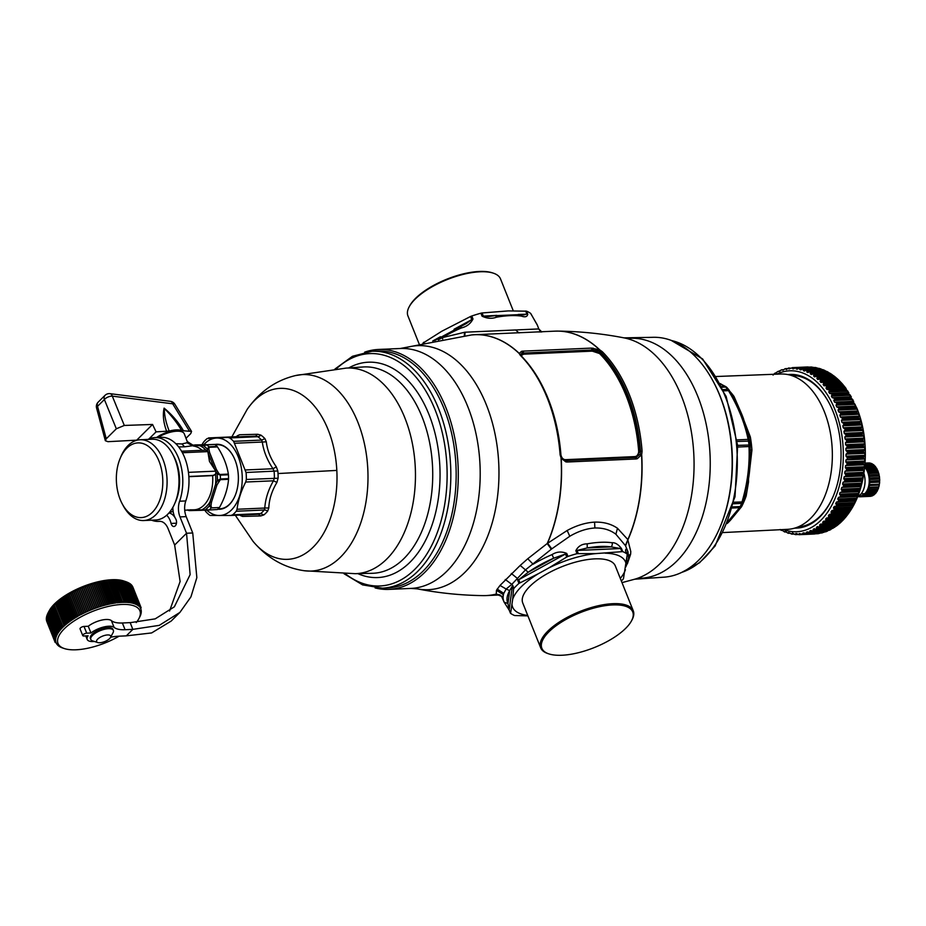 <?xml version="1.0" encoding="UTF-8"?>
<svg xmlns="http://www.w3.org/2000/svg" width="926" height="926" viewBox="0 0 926 926"><rect width="100%" height="100%" fill="white"/><g stroke="black" fill="none" stroke-linecap="round" stroke-linejoin="round"><path stroke-width="1.39" d="M47.99 613L49.24 610.685A44.078 16.957 -21.8 0 1 69.716 592.86A44.078 16.957 -21.8 0 1 123.633 580.938L126.04 581.725L134.42 602.687M55.201 642.528L46.844 621.601M46.96 619.737L46.844 619.147M46.821 619.043L46.763 618.441M46.751 618.337L46.751 617.711M46.751 617.607L46.809 616.959M46.809 616.843L46.925 616.184M46.948 616.079L47.11 615.396M47.145 615.281L47.365 614.586M47.4 614.47L47.677 613.764L47.4 614.47M47.724 613.637L48.059 612.919L47.724 613.637M48.117 612.804L48.499 612.063A45.594 17.548 158.2 0 1 48.569 611.936L49.009 611.195L48.569 611.936M49.09 611.067L49.576 610.315L49.09 611.067A45.594 17.548 158.2 0 0 49.009 611.195M49.668 610.188L50.212 609.424L49.668 610.188A45.594 17.548 158.2 0 0 49.576 610.315L49.587 610.338M50.305 609.296L50.907 608.532L50.317 609.296A45.594 17.548 158.2 0 0 50.212 609.424L50.224 609.458M51.011 608.394L51.659 607.618L51.011 608.394A45.594 17.548 158.2 0 0 50.907 608.532L50.918 608.579M51.775 607.491L52.469 606.704L51.775 607.479A45.594 17.548 158.2 0 0 51.659 607.618L51.682 607.676M52.597 606.576L53.338 605.789L52.597 606.565A45.594 17.548 158.2 0 0 52.469 606.704L52.493 606.785M54.402 604.736L55.236 603.949L54.402 604.736A45.594 17.548 158.2 0 0 54.264 604.875L53.477 605.65A45.594 17.548 158.2 0 0 53.338 605.789L53.372 605.882M54.31 604.979L53.465 605.662M63.327 648.212L62.54 647.957A45.594 17.548 -21.8 0 1 62.401 647.911L61.648 647.633A45.594 17.548 -21.8 0 1 61.521 647.575L60.815 647.274A45.594 17.548 -21.8 0 1 60.688 647.216L60.04 646.88A45.594 17.548 -21.8 0 1 59.924 646.823L59.322 646.452A45.594 17.548 -21.8 0 1 59.218 646.383L58.662 646.001A45.594 17.548 -21.8 0 1 58.569 645.92L58.072 645.503A45.594 17.548 -21.8 0 1 57.991 645.434L57.539 644.994A45.594 17.548 -21.8 0 1 57.47 644.913L57.076 644.438A45.594 17.548 -21.8 0 1 57.007 644.357L56.671 643.859A45.594 17.548 -21.8 0 1 56.613 643.778L56.324 643.257A45.594 17.548 -21.8 0 1 56.278 643.165L56.058 642.632A45.594 17.548 -21.8 0 1 56.011 642.528L55.838 641.973A45.594 17.548 -21.8 0 1 55.815 641.868L55.699 641.29A45.594 17.548 -21.8 0 1 55.687 641.186L55.618 640.584A45.594 17.548 -21.8 0 1 55.618 640.468L55.606 639.854A45.594 17.548 -21.8 0 1 55.606 639.739L55.664 639.102A45.594 17.548 -21.8 0 1 55.676 638.986L55.78 638.327A45.594 17.548 -21.8 0 1 55.803 638.211L55.965 637.539A45.594 17.548 -21.8 0 1 56 637.412L56.22 636.729A45.594 17.548 -21.8 0 1 56.266 636.602L56.532 635.907A45.594 17.548 -21.8 0 1 56.59 635.78L56.914 635.062A45.594 17.548 -21.8 0 1 56.972 634.935L57.354 634.206A45.594 17.548 -21.8 0 1 57.435 634.078L57.863 633.338A45.594 17.548 -21.8 0 1 57.944 633.21L58.442 632.458A45.594 17.548 -21.8 0 1 58.523 632.331L59.067 631.567A45.594 17.548 -21.8 0 1 59.171 631.439L59.762 630.675A45.594 17.548 -21.8 0 1 59.877 630.537L60.514 629.761A45.594 17.548 -21.8 0 1 60.63 629.622L61.324 628.858A45.594 17.548 -21.8 0 1 61.452 628.719L62.192 627.932A45.594 17.548 -21.8 0 1 62.331 627.793L63.118 627.018A45.594 17.548 -21.8 0 1 63.257 626.879L64.091 626.092A45.594 17.548 -21.8 0 1 64.253 625.953L55.386 603.81A45.594 17.548 158.2 0 0 55.236 603.949L55.294 604.088M55.386 603.81L56.266 603.023L65.133 625.166A45.594 17.548 -21.8 0 1 65.283 625.027L56.428 602.895A45.594 17.548 158.2 0 0 56.266 603.023M56.428 602.895L57.354 602.108L66.209 624.251A45.594 17.548 -21.8 0 1 66.383 624.112L57.516 601.969A45.594 17.548 158.2 0 0 57.354 602.108M57.516 601.969L58.488 601.182L67.343 623.325A45.594 17.548 -21.8 0 1 67.517 623.186L58.662 601.055A45.594 17.548 158.2 0 0 58.488 601.182M58.662 601.055L59.669 600.268L68.524 622.411A45.594 17.548 -21.8 0 1 68.709 622.272L59.854 600.129A45.594 17.548 158.2 0 0 59.669 600.268M59.843 600.141L60.896 599.365L69.751 621.508A45.594 17.548 -21.8 0 1 69.936 621.369L61.081 599.226A45.594 17.548 158.2 0 0 60.896 599.365M61.081 599.226L62.169 598.462L71.024 620.605A45.594 17.548 -21.8 0 1 71.221 620.466L62.366 598.323A45.594 17.548 158.2 0 0 62.169 598.462M62.355 598.323L63.477 597.559L72.332 619.702A45.594 17.548 -21.8 0 1 72.541 619.575L63.674 597.432A45.594 17.548 158.2 0 0 63.477 597.559M63.674 597.432L64.832 596.68L73.686 618.823A45.594 17.548 -21.8 0 1 73.895 618.684L65.04 596.541A45.594 17.548 158.2 0 0 64.832 596.68M65.04 596.552L66.221 595.8L75.075 617.943A45.594 17.548 -21.8 0 1 75.295 617.816L66.441 595.673A45.594 17.548 158.2 0 0 66.221 595.8M66.441 595.673L67.656 594.932L76.511 617.086A45.594 17.548 -21.8 0 1 76.731 616.947L67.864 594.805A45.594 17.548 158.2 0 0 67.656 594.932M67.864 594.816L69.114 594.087L77.969 616.23A45.594 17.548 -21.8 0 1 78.189 616.103L77.969 615.339L78.189 616.103M69.508 594.203L70.608 593.253A45.594 17.548 158.2 0 1 70.839 593.126L79.555 615.014L80.979 614.575A45.594 17.548 -21.8 0 1 81.222 614.459L72.355 592.316A45.594 17.548 158.2 0 0 72.124 592.432L80.979 614.575M70.827 593.138L72.124 592.432M72.355 592.316L73.675 591.633L82.53 613.776A45.594 17.548 -21.8 0 1 82.773 613.66L73.918 591.517A45.594 17.548 158.2 0 0 73.675 591.633M73.918 591.517L75.249 590.846L84.104 612.989A45.594 17.548 -21.8 0 1 84.347 612.873L75.492 590.742A45.594 17.548 158.2 0 0 75.249 590.846M75.492 590.742L76.846 590.082L85.701 612.236A45.594 17.548 -21.8 0 1 85.944 612.121L77.089 589.978A45.594 17.548 158.2 0 0 76.846 590.082M77.089 589.978L78.467 589.341L87.322 611.484A45.594 17.548 -21.8 0 1 87.565 611.38L78.71 589.237A45.594 17.548 158.2 0 0 78.467 589.341M78.71 589.237L80.099 588.623L88.954 610.766A45.594 17.548 -21.8 0 1 89.197 610.662L90.598 610.072A45.594 17.548 -21.8 0 1 90.852 609.968L92.253 609.401A45.594 17.548 -21.8 0 1 92.507 609.296L83.653 587.153A45.594 17.548 158.2 0 0 83.398 587.258L92.253 609.401M83.398 587.258L81.986 587.825A45.594 17.548 158.2 0 0 81.743 587.929L80.342 588.519A45.594 17.548 158.2 0 0 80.099 588.623M83.653 587.165L85.065 586.609L93.896 608.683M85.319 586.517A45.594 17.548 158.2 0 0 85.065 586.609L93.931 608.752A45.594 17.548 -21.8 0 1 94.174 608.66L85.319 586.517L86.743 585.984L95.54 607.988M97.195 607.329L88.421 585.394L86.998 585.892A45.594 17.548 158.2 0 0 86.743 585.984M94.174 608.648L95.598 608.127A45.594 17.548 -21.8 0 1 95.853 608.046L97.288 607.537A45.594 17.548 -21.8 0 1 97.531 607.456L88.676 585.313A45.594 17.548 158.2 0 0 88.421 585.394M88.676 585.313L90.111 584.827L98.966 606.97A45.594 17.548 -21.8 0 1 99.221 606.889L90.366 584.746A45.594 17.548 158.2 0 0 90.111 584.827M90.366 584.746L91.836 584.364L100.645 606.437A45.594 17.548 -21.8 0 1 100.899 606.356L92.044 584.213A45.594 17.548 158.2 0 0 91.79 584.294M92.044 584.213L93.526 583.866L102.323 605.928A45.594 17.548 -21.8 0 1 102.578 605.859L93.723 583.716A45.594 17.548 158.2 0 0 93.468 583.785M93.723 583.716L95.204 583.403L103.99 605.454A45.594 17.548 -21.8 0 1 104.244 605.384L95.39 583.241A45.594 17.548 158.2 0 0 95.135 583.311M95.39 583.241L96.883 582.975L105.657 605.014A45.594 17.548 -21.8 0 1 105.911 604.944L97.056 582.801A45.594 17.548 158.2 0 0 96.802 582.871M97.056 582.801L98.55 582.57L107.312 604.597A45.594 17.548 -21.8 0 1 107.555 604.539L98.7 582.396A45.594 17.548 158.2 0 0 98.457 582.454M98.7 582.396L100.205 582.199L108.944 604.215A45.594 17.548 -21.8 0 1 109.199 604.169L100.344 582.026A45.594 17.548 158.2 0 0 100.089 582.072M100.344 582.026L101.837 581.864L110.576 603.868A45.594 17.548 -21.8 0 1 110.819 603.821L101.953 581.678A45.594 17.548 158.2 0 0 101.71 581.725M101.964 581.678L103.457 581.563L112.173 603.555A45.594 17.548 -21.8 0 1 112.416 603.52L103.562 581.378A45.594 17.548 158.2 0 0 103.318 581.412M103.562 581.378L105.066 581.285L113.759 603.277A45.594 17.548 -21.8 0 1 113.991 603.243L105.136 581.1A45.594 17.548 158.2 0 0 104.904 581.134M105.136 581.1L106.64 581.053L115.31 603.034A45.594 17.548 -21.8 0 1 115.553 603.011L106.687 580.857A45.594 17.548 158.2 0 0 106.455 580.891M115.553 603L116.757 602.27L108.192 580.845L106.687 580.857M116.85 602.826A45.594 17.548 -21.8 0 1 117.081 602.803L108.215 580.66A45.594 17.548 158.2 0 0 107.995 580.683M108.226 580.66L109.719 580.683L118.354 602.664A45.594 17.548 -21.8 0 1 118.574 602.641L109.719 580.498A45.594 17.548 158.2 0 0 109.499 580.521M109.719 580.498L111.213 580.556L119.824 602.525A45.594 17.548 -21.8 0 1 120.044 602.502L111.189 580.359A45.594 17.548 158.2 0 0 110.97 580.382M111.189 580.359L112.671 580.452L121.271 602.421A45.594 17.548 -21.8 0 1 121.48 602.409L112.625 580.266A45.594 17.548 158.2 0 0 112.405 580.278M112.625 580.266L114.106 580.394L122.672 602.351A45.594 17.548 -21.8 0 1 122.88 602.351L122.637 601.75M114.025 580.208L115.495 580.37L123.991 601.599M115.391 580.185L116.514 580.197L115.391 580.185M116.711 580.197L117.799 580.232L116.711 580.197M117.996 580.243L119.037 580.313L117.996 580.243M119.234 580.336L120.241 580.428L119.234 580.336M120.426 580.452L121.387 580.579L120.426 580.452M122.66 580.799L123.54 580.996L122.66 580.799M123.702 581.03L124.547 581.25L123.702 581.03M124.686 581.296L125.485 581.54L124.686 581.296A45.594 17.548 158.2 0 0 124.547 581.25M125.635 581.597L126.376 581.864M126.515 581.922L127.209 582.234M127.337 582.292L127.985 582.628M128.101 582.685L128.702 583.044M77.969 615.339L79.462 615.396A45.594 17.548 -21.8 0 1 79.694 615.269M79.462 615.396L70.608 593.253M81.21 614.447L82.53 613.776M82.761 613.649L84.104 612.989M84.347 612.873L85.701 612.236M85.944 612.109L87.322 611.484M87.565 611.368L88.954 610.766M81.743 587.929L90.598 610.072M92.507 609.296L93.931 608.752M86.755 586.019L95.598 608.127M95.853 608.035L86.998 585.892M88.445 585.44L97.288 607.537M97.531 607.444L98.966 606.97M90.158 584.943L98.851 606.692M99.221 606.877L100.645 606.437M91.848 584.433L100.506 606.079M100.899 606.356L102.323 605.928M93.538 583.959L102.149 605.511M102.578 605.847L103.99 605.454M95.216 583.507L103.805 604.967M104.244 605.372L105.657 605.014M96.883 583.079L105.437 604.458M107.312 604.597L105.911 604.944M98.55 582.685L107.069 603.995M108.944 604.215L107.555 604.539M100.193 582.327L108.678 603.555M109.199 604.157L110.576 603.868M101.825 581.991L110.287 603.15M110.819 603.81L112.173 603.555M103.434 581.702L111.861 602.791M112.416 603.509L113.759 603.277M105.02 581.424L113.423 602.467M113.991 603.231L115.31 603.034M106.571 581.192L114.974 602.178M118.354 602.664L117.081 602.803M118.574 602.629L119.824 602.525M120.044 602.49L121.271 602.421M121.48 602.398L122.672 602.351M124.038 602.328L122.88 602.351L124.038 602.328A45.594 17.548 -21.8 0 1 124.246 602.328L124.049 601.842M125.369 602.34L124.246 602.317L125.369 602.34A45.594 17.548 -21.8 0 1 125.566 602.34L125.392 601.912M125.566 602.328L126.654 602.375L125.566 602.34M127.904 602.456L126.85 602.375L127.904 602.456A45.594 17.548 -21.8 0 1 128.077 602.479L127.938 602.132M129.096 602.571L128.077 602.479L129.096 602.571A45.594 17.548 -21.8 0 1 129.27 602.595L129.142 602.27M130.253 602.722L129.27 602.595L130.253 602.722A45.594 17.548 -21.8 0 1 130.416 602.757L130.3 602.456M131.353 602.919L130.416 602.745L131.353 602.919A45.594 17.548 -21.8 0 1 131.515 602.942L131.399 602.676M132.395 603.139L131.515 602.942L132.395 603.139A45.594 17.548 -21.8 0 1 132.557 603.173L132.453 602.919M133.402 603.393L132.557 603.162L133.402 603.393A45.594 17.548 -21.8 0 1 133.541 603.439L133.448 603.196M133.552 603.428L134.339 603.683L133.541 603.439M135.231 604.018L134.478 603.729L135.231 604.018A45.594 17.548 -21.8 0 1 135.358 604.065L135.277 603.856M136.064 604.377L135.358 604.065L136.064 604.377A45.594 17.548 -21.8 0 1 136.191 604.435L136.11 604.238M136.84 604.771L136.191 604.423L136.84 604.771A45.594 17.548 -21.8 0 1 136.955 604.828L136.886 604.655M136.955 604.817L137.557 605.187L136.955 604.828M138.217 605.65L137.661 605.245L138.217 605.65A45.594 17.548 -21.8 0 1 138.31 605.72L138.24 605.569M138.807 606.136L138.31 605.708L138.807 606.136A45.594 17.548 -21.8 0 1 138.888 606.217L138.831 606.067M140.208 607.78L139.872 607.282L140.208 607.78A45.594 17.548 -21.8 0 1 140.266 607.873L140.22 607.757M140.266 607.861L140.555 608.382A45.594 17.548 -21.8 0 1 140.602 608.475L140.266 607.861M140.821 609.019L140.602 608.475L140.821 609.019A45.594 17.548 -21.8 0 1 140.856 609.111L141.03 609.678A45.594 17.548 -21.8 0 1 141.065 609.783L141.18 610.361A45.594 17.548 -21.8 0 1 141.192 610.465L141.261 611.067A45.594 17.548 -21.8 0 1 141.261 611.172L141.273 611.797A45.594 17.548 -21.8 0 1 141.261 611.901L141.215 612.549A45.594 17.548 -21.8 0 1 141.203 612.665L141.099 613.313A45.594 17.548 -21.8 0 1 141.076 613.429L140.914 614.112A45.594 17.548 -21.8 0 1 140.879 614.227L140.659 614.91A45.594 17.548 -21.8 0 1 140.613 615.038L140.347 615.744A45.594 17.548 -21.8 0 1 140.289 615.871L139.965 616.577A45.594 17.548 -21.8 0 1 139.907 616.704L139.525 617.434L139.907 616.704M141.065 609.771L141.18 610.361M141.203 610.454L141.261 611.067M141.273 611.172L141.273 611.797M141.273 611.901L141.215 612.549M141.203 612.653L141.099 613.313M141.076 613.429L140.914 614.112M140.879 614.216L140.659 614.91M140.625 615.038L140.347 615.744M140.301 615.859L139.965 616.577M61.984 647.772L64.38 648.57A44.078 16.957 -21.8 0 1 79.613 617.607A44.078 16.957 -21.8 0 1 125.033 604.423A44.078 16.957 -21.8 0 1 138.784 618.811A44.078 16.957 -21.8 0 1 136.249 622.561M62.389 647.911L61.648 647.633M61.51 647.575L60.815 647.274M60.688 647.216L60.04 646.88M59.924 646.811L59.322 646.452M56.278 643.165L55.803 641.857M55.803 641.868L55.572 640.456M55.606 640.468L55.548 639.716M55.606 639.739L55.606 638.952M55.664 638.986L55.722 638.164M55.791 638.211L55.896 637.366M55.988 637.412L56.139 636.544M56.255 636.602L56.451 635.711M56.579 635.768L56.833 634.854M56.972 634.935L57.262 633.974M57.424 634.078L57.771 633.095M57.944 633.199L58.326 632.192M58.523 632.319L58.951 631.289M59.16 631.428L59.634 630.363M59.866 630.525L60.375 629.425M60.63 629.622L61.174 628.488M61.44 628.708L62.03 627.527M62.32 627.793L63.107 627.006M63.257 626.867L63.882 625.559M64.241 625.953L65.133 625.166M65.283 625.027L66.209 624.251M66.371 624.101L67.343 623.325M67.517 623.186L68.524 622.411M68.698 622.272L69.751 621.508M69.936 621.358L71.024 620.605M71.209 620.455L72.332 619.702M72.529 619.563L73.686 618.823M73.895 618.684L75.075 617.943M75.284 617.804L76.511 617.086M76.719 616.947L77.969 616.23M119.13 636.174A44.078 16.957 -21.8 0 1 118.308 636.648A44.078 16.957 -21.8 0 1 64.38 648.57M94.383 641.463A14.897 5.73 -21.8 0 1 87.171 639.415A14.897 5.73 -21.8 0 1 88.12 635.792L83.872 635.988A2.732 1.053 -21.8 0 1 82.75 635.595L80.053 628.87A2.732 1.053 -21.8 0 1 81.21 627.365A2.732 1.053 -21.8 0 1 84.011 626.439L88.259 626.254A14.897 5.73 -21.8 0 1 111.409 620.64A30.396 11.691 -21.8 0 0 122.371 622.99L130.635 622.608L155.186 618.869L174.354 606.819L190.131 574.629L186.543 533.249L174.644 545.044L180.107 581.516L169.562 611.01M82.75 635.595A2.732 1.053 -21.8 0 1 83.907 634.09A2.732 1.053 -21.8 0 1 86.708 633.176L90.956 632.979L88.259 626.254M90.956 632.979A14.897 5.73 -21.8 0 1 114.095 627.377L111.409 620.64M110.599 637.25A30.396 11.691 -21.8 0 1 118.528 636.208L126.306 635.861L132.846 629.367L125.068 629.715A30.396 11.691 -21.8 0 1 114.095 627.377M179.598 501.221A41.948 26.032 -92.5 0 0 178.672 458.416A41.948 26.032 -92.5 0 0 154.874 437.581L161.066 437.303A41.948 26.032 -92.5 0 1 184.864 458.139A41.948 26.032 -92.5 0 1 185.79 500.943L179.598 501.221A15.198 9.434 -92.5 0 0 180.003 516.905L186.543 533.249L192.735 532.971L196.844 577.627L190.93 596.888L179.887 612.422L159.295 625.351L132.846 629.367L130.161 622.642M97.693 642.54L92.554 640.861A12.154 4.676 -21.8 0 1 90.794 639.461L90.366 638.373A12.154 4.676 -21.8 0 1 96.316 631.231A12.154 4.676 -21.8 0 1 112.937 629.333L113.377 630.421A12.154 4.676 -21.8 0 1 113.076 632.643L110.518 637.412A7.605 2.928 -21.8 0 1 106.988 640.491A7.605 2.928 -21.8 0 1 97.693 642.54A7.605 2.928 -21.8 0 1 100.309 637.204A7.605 2.928 -21.8 0 1 108.145 634.935A7.605 2.928 -21.8 0 1 110.518 637.412M90.794 639.461A12.154 4.676 -21.8 0 1 96.744 632.319A12.154 4.676 -21.8 0 1 113.377 630.421M120.23 458.231L121.028 456.333A40.431 25.095 87.5 0 1 140.173 439.757A40.431 25.095 87.5 0 1 167.004 478.51A40.431 25.095 87.5 0 1 143.75 520.539A40.431 25.095 87.5 0 1 123.227 505.712L122.255 503.894A37.387 23.208 87.5 0 1 116.421 481.763A37.387 23.208 87.5 0 1 120.23 458.231A37.387 23.208 87.5 0 1 145.359 444.492A37.387 23.208 87.5 0 1 162.733 478.742A37.387 23.208 87.5 0 1 148.773 515.18A37.387 23.208 87.5 0 1 122.255 503.894M140.173 439.757L152.084 439.225A40.431 25.095 87.5 0 1 172.606 454.041A40.431 25.095 87.5 0 1 178.903 477.99A40.431 25.095 87.5 0 1 174.794 503.431A40.431 25.095 87.5 0 1 155.661 520.007L143.75 520.539M124.304 425.451L116.34 428.784L106.258 438.774L105.344 440.718L107.925 441.679L136.724 440.151L152.559 424.455L124.304 425.451L112.301 396.131A6.077 2.952 -22.3 0 0 104.383 399.546L97.543 406.317A6.077 2.222 165 0 0 96.57 408.042A6.077 6.077 0 0 1 98.168 402.15A6.077 4.155 45.2 0 0 97.543 406.317L106.258 438.774M174.794 503.431L175.766 501.151A36.785 22.826 -92.5 0 0 179.505 478.013A36.785 22.826 -92.5 0 0 173.775 456.229L172.606 454.041M179.887 612.422L171.183 621.057L151.644 632.933L126.306 635.861M154.874 437.581A41.948 26.032 -92.5 0 0 147.998 439.41M151.586 520.192A41.948 26.032 -92.5 0 0 158.589 521.396A41.948 26.032 -92.5 0 0 159.295 521.35A15.198 9.434 -92.5 0 1 159.55 521.338A15.198 9.434 -92.5 0 1 168.104 528.7L174.644 545.044M172.884 507.332A15.198 9.434 -92.5 0 0 175.697 518.849A4.561 2.824 -92.5 0 1 176.368 523.722A4.561 2.824 -92.5 0 1 173.914 526.512A4.561 2.824 -92.5 0 1 171.079 523.433A15.198 9.434 -92.5 0 0 166.668 515.25M185.79 500.943A15.198 9.434 -92.5 0 0 186.195 516.627L180.003 516.905M192.735 532.971L186.195 516.627M169.203 431.076C165.916 422.626 164.284 415.114 164.33 408.551C170.882 414.883 176.692 422.244 181.739 430.636A18.242 7.014 158.2 0 0 169.203 431.076L156.089 431.863L148.912 438.982M156.089 431.863L152.559 424.455M181.739 430.636L191.555 431.423L190.756 433.588L186.045 438.253M176.125 519.752A15.198 9.434 -92.5 0 0 175.743 518.919M175.072 517.703A15.198 9.434 -92.5 0 0 168.937 512.981M156.552 437.512A16.714 6.436 -21.8 0 1 175.489 430.683A16.714 6.436 -21.8 0 1 179.933 431.134L181.646 431.701A18.242 7.014 -21.8 0 1 184.274 433.808L187.249 441.586L192.978 445.163L200.051 445.765L200.907 444.931L192.4 445.105M175.813 443.716L181.89 443.948L184.633 446.83L178.649 446.922M157.964 437.442A18.242 7.014 -21.8 0 1 176.797 431.203A18.242 7.014 -21.8 0 1 181.646 431.701M188.846 476.682L212.644 475.628L215.55 474.251A33.44 20.754 87.5 0 1 215.712 476.45A33.44 20.754 87.5 0 1 215.526 484.448L217.402 480.629L220.423 478.997L220.319 479.68L228.548 479.309L228.572 478.626A36.473 22.641 87.5 0 0 228.49 475.837A36.473 22.641 87.5 0 0 228.421 474.772L228.352 474.089C226.905 464.933 223.282 455.881 217.483 446.922L217.089 446.425A36.473 22.641 87.5 0 0 214.936 444.549L194.9 444.92M184.633 446.83L194.819 445.418L192.585 445.73L187.029 442.755L192.585 445.73M181.89 443.948L187.029 442.755L187.249 441.586M208.176 453.045L214.855 469.725L209.484 461.472L207.852 451.61L205.908 450.14A33.44 20.754 87.5 0 0 200.051 445.765L203.431 445.695L204.229 444.827L200.907 444.931M228.572 478.626L220.423 478.997A36.473 22.641 87.5 0 0 220.342 476.195A36.473 22.641 -92.5 0 0 220.272 475.131L217.135 473.73L215.885 471.623L215.55 474.251M188.429 472.353L215.665 471.149L214.855 469.725M207.702 451.17L207.262 449.041L208.825 448.832L209.253 447.293L217.483 446.922M216.939 484.993L215.526 484.448L209.936 502.066L209.403 505.804L211.232 507.899A36.473 22.641 87.5 0 1 209.23 509.879L189.946 509.821L191.126 510.573L203.361 510.238L202.447 509.485A33.44 20.754 87.5 0 0 209.936 502.066L211.464 502.205L216.939 484.993L220.319 479.68M218.802 481.254L217.402 480.629A34.956 21.692 87.5 0 0 217.332 476.358A34.956 21.692 87.5 0 0 217.135 473.73L218.49 473.001L216.348 469.389L215.017 470.014M208.107 452.745L209.6 452.501L208.825 448.832M217.089 446.425L208.94 446.783A36.473 22.641 -92.5 0 0 206.787 444.908L203.431 445.695A34.956 21.692 87.5 0 1 207.262 449.041L208.94 446.783L209.253 447.293M219.393 507.529L211.232 507.899L219.393 507.529A36.473 22.641 87.5 0 1 217.379 509.52L206.683 510.133L205.827 509.346A34.956 21.692 87.5 0 0 209.403 505.804L210.978 505.885L211.464 502.205M209.23 509.879L189.17 510.608L187.943 509.832L188.707 510.434M219.74 507.008C224.856 497.679 227.796 488.442 228.548 479.309M233.317 456.333A32.074 19.909 -92.5 0 0 217.541 444.688L215.156 444.712M218.004 508.964L220.376 508.768A32.074 19.909 -92.5 0 0 235.065 495.78M217.737 509.207A32.526 20.187 -92.5 0 0 235.007 495.919A32.526 20.187 -92.5 0 0 238.306 475.455A32.526 20.187 -92.5 0 0 233.248 456.194A32.526 20.187 -92.5 0 0 214.867 444.492M203.836 444.654A38.753 24.053 87.5 0 1 228.097 442.211A38.753 24.053 87.5 0 1 242.172 475.2A38.753 24.053 87.5 0 1 231.431 510.006A38.753 24.053 87.5 0 1 206.845 510.133M201.972 444.7L203.535 442.142A42.561 26.414 87.5 0 1 207.158 438.542L227.854 437.408L229.717 437.94A42.561 26.414 87.5 0 1 233.607 441.332L246.061 472.491A42.561 26.414 87.5 0 1 246.247 474.98A42.561 26.414 87.5 0 1 246.328 479.471L245.703 482.029C241.003 491.197 238.121 500.272 237.056 509.265L236.234 511.245A42.561 26.414 87.5 0 1 232.611 514.833L230.794 515.469L210.052 515.446A42.561 26.414 87.5 0 1 206.162 512.055L204.75 510.133M232.611 514.833L260.646 513.594L230.794 515.469M227.854 437.408L255.599 436.181L208.489 437.929L236.257 436.702L239.545 434.757L257.659 434.271L255.599 436.181L257.752 436.69A42.561 26.414 87.5 0 1 261.641 440.081L262.313 442.038L266.318 441.829C267.278 450.36 270.623 458.694 276.33 466.854L272.985 468.741L274.096 471.241A42.561 26.414 87.5 0 1 274.281 473.73A42.561 26.414 87.5 0 1 274.362 478.233L273.448 480.802L276.92 482.423C271.839 490.942 269.13 499.45 268.806 507.934L264.79 508.038L264.269 509.995A42.561 26.414 87.5 0 1 260.646 513.594L263.864 514.925L260.727 515.944L258.539 514.243L230.898 515.469M240.123 515.064A4.561 3.218 125.5 0 1 240.447 515.562L242.624 516.43L240.783 515.03M242.624 516.43L260.727 515.944M268.806 507.934L267.626 511.198A4.561 2.963 40 0 0 264.269 509.995L236.234 511.245M276.33 466.854L277.835 470.964A44.182 27.421 87.5 0 1 278.02 473.545A44.182 27.421 87.5 0 1 278.101 478.221L276.92 482.423M257.659 434.271L260.854 435.093A44.182 27.421 87.5 0 1 264.894 438.611L266.318 441.829M236.315 436.702A44.182 27.421 87.5 0 1 237.438 435.729L239.545 434.757M447.605 529.429A118.551 73.571 87.5 0 1 387.728 587.917L382.403 588.16A118.551 73.571 -92.5 0 0 450.58 464.933A118.551 73.571 87.5 0 0 371.905 351.278L377.229 351.047A118.551 73.571 87.5 0 1 455.905 464.702A118.551 73.571 87.5 0 1 447.605 529.429M608.764 640.665A48.939 18.833 -21.8 0 1 548.898 653.895A48.939 18.833 -21.8 0 1 565.809 619.517A48.939 18.833 -21.8 0 1 616.23 604.886A48.939 18.833 -21.8 0 1 631.509 620.86A48.939 18.833 -21.8 0 1 608.764 640.665M364.647 352.169A120.067 74.508 87.5 0 1 378.352 349.472A120.067 74.508 87.5 0 1 446.193 408.354A120.067 74.508 87.5 0 1 449.631 530.135A120.067 74.508 87.5 0 1 388.989 589.387A120.067 74.508 87.5 0 1 375.099 587.917M513.282 310.835L500.515 278.9A49.854 19.18 158.2 0 0 493.326 273.158L492.296 272.823A48.939 18.833 158.2 0 0 446.922 279.143A48.939 18.833 158.2 0 0 409.697 305.869L409.176 306.819A49.854 19.18 158.2 0 0 407.556 311.217A49.854 19.18 158.2 0 0 407.938 315.928L419.2 344.09M548.898 653.895L547.868 653.559A49.854 19.18 -21.8 0 1 540.68 647.818A49.854 19.18 -21.8 0 1 565.091 618.545A49.854 19.18 -21.8 0 1 633.257 610.79A49.854 19.18 -21.8 0 1 632.018 619.899L631.509 620.86M493.326 273.158A49.854 19.18 158.2 0 0 447.096 279.606A49.854 19.18 158.2 0 0 409.176 306.819M484.692 595.615A130.554 81.025 -92.5 0 0 486.219 595.568L483.175 595.615A130.554 81.013 -92.5 0 0 496.255 594.075L496.463 590.302L500.005 585.452L520.204 565.427L528.237 572.222L553.713 558.204A63.836 24.562 158.2 0 0 528.237 572.222L518.734 579.734A3.044 1.169 158.2 0 0 517.75 580.417L518.942 583.403A66.88 25.731 -21.8 0 0 513.918 588.392L513.571 589.086L512.356 586.054L509.694 590.614A63.836 24.562 158.2 0 0 507.216 596.969A63.836 24.562 158.2 0 0 507.957 603.578L509.173 609.864L512.356 586.054A3.044 1.169 -21.8 0 1 512.726 585.406L511.812 584.364L525.574 569.779L551.78 548.852L569.779 536.27C578.322 531.258 586.69 528.491 594.874 527.994C603.081 527.762 610.095 529.846 615.894 534.233L625.409 545.588L627.874 539.592L617.48 528.26C611.16 523.908 603.532 521.87 594.585 522.125C585.649 522.658 576.504 525.447 567.175 530.482L547.208 543.539L551.271 549.257M540.68 647.818L522.762 603.011A49.854 19.18 -21.8 0 1 547.173 573.726A49.854 19.18 -21.8 0 1 615.339 565.983L633.257 610.79M513.571 589.086L512.68 599.272A60.792 23.393 -21.8 0 1 538.585 573.576L518.942 583.403M517.75 580.417L517.622 578.6L511.326 573.483M505.272 579.491L511.812 584.364L506.163 589.029L509.694 590.614L507.957 603.578L504.103 602.132L509.196 610.118A3.044 1.169 158.2 0 0 509.358 610.327M565.427 460.477L566.365 460.535L565.196 460.442L566.365 460.535L565.832 459.655C563.321 459.759 561.688 458.173 560.936 454.897L561.202 458.312L560.126 454.886A130.52 80.99 -92.5 0 0 520.296 355.295L519.208 353.524A130.554 81.013 -92.5 0 0 471.612 334.934L400.264 348.5L378.352 349.472M565.196 460.442L561.55 457.606L561.202 458.312L565.867 461.9L561.596 457.652L560.126 454.886M598.995 351.035L599.851 349.947L598.809 350.942L600.939 352.355L600.303 353.13L591.992 350.005L523.375 353.049L520.412 354.82M520.447 355.237L520.285 354.426L522.299 353.176L521.627 351.29L522.912 351.139A1.516 0.938 87.5 0 1 523.375 353.049L523.641 354.183L521.037 355.584M422.869 343.199L441.679 331.3L470.535 316.495L471.739 319.528L466.334 323.544L434.688 340.583M520.285 354.426L520.956 355.503C543.666 379.405 556.931 412.533 560.762 454.886A129.756 80.527 -92.5 0 0 521.153 355.885L520.296 355.295L521.153 355.885M512.68 599.272L510.573 613.336L509.173 609.864A3.044 1.169 158.2 0 0 509.196 610.118L510.4 613.139M527.913 615.883L514.648 615.535A66.88 25.731 -21.8 0 1 510.573 613.336M497.169 589.075L503.779 593.346L506.163 589.029L500.005 585.452M502.39 597.721L503.779 593.346A66.88 25.731 158.2 0 0 503.327 595.21A66.88 25.731 158.2 0 0 503.837 601.518A66.88 25.731 158.2 0 0 504.103 602.132M501.603 596.367L496.116 594.145L499.693 594.862M567.962 556.433L566.758 553.447C561.712 551.236 556.804 551.618 552.035 554.593L553.713 558.204L565.52 553.991L566.735 557.024L548.794 567.962A60.792 23.393 -21.8 0 1 595.661 553.609L577.048 553.644A66.88 25.731 -21.8 0 0 567.962 556.433L566.735 557.024M587.246 547.937L577.048 550.461L620.652 548.528L610.986 546.884A63.836 24.562 158.2 0 0 587.246 547.937L610.986 546.884A3.044 2.327 97.9 0 0 612.04 542.729A66.88 25.731 158.2 0 0 587.177 543.84L587.246 547.937M621.346 580.996A66.88 25.731 -21.8 0 0 623.453 578.773L627.747 551.236C626.404 548.539 625.687 548.4 625.594 550.831A3.044 1.169 -21.8 0 1 625.779 551.063A3.044 1.169 -21.8 0 1 625.802 551.317M612.04 542.729C615.177 542.451 618.337 544.419 621.531 548.632L622.723 551.618L595.661 553.609M538.585 573.576L548.794 567.962M527.739 615.443A60.792 23.393 -21.8 0 1 511.985 604.47M625.42 569.733A60.792 23.393 -21.8 0 1 620.316 578.414M605.176 553.192A60.792 23.393 -21.8 0 1 626.126 564.536M520.204 565.427L527.762 558.737L533.133 564.235A66.88 25.731 158.2 0 1 552.035 554.593M527.762 558.737L547.208 543.539A130.554 81.013 -92.5 0 0 552 531.154A130.554 81.013 -92.5 0 0 561.029 458.092M635.873 458.972A1.516 0.938 -92.5 0 0 634.981 457.49L636.139 457.294L637.262 458.729L635.873 458.972L567.268 462.005L566.365 460.535L634.981 457.49L634.449 456.622C636.984 456.495 638.396 454.77 638.697 451.448A128.436 79.705 87.5 0 0 599.539 353.547L592.258 351.139L591.529 348.095L599.562 349.831A130.554 81.025 -92.5 0 0 554.987 331.149L474.656 334.714A130.554 81.025 -92.5 0 0 473.128 334.795M567.268 462.005L565.867 461.9M521.627 351.29L519.243 353.385A130.554 81.025 -92.5 0 0 474.656 334.714L471.612 334.934M536.895 324.181A3.044 2.801 154.4 0 1 537.103 324.586L530.621 313.382A66.88 25.731 158.2 0 0 526.558 311.182L508.27 310.905L482.064 312.965L483.279 315.998L488.372 316.542L495.028 315.685A3.044 1.343 80 0 1 495.028 315.685A3.044 1.343 80 0 1 496.521 317.19C491.926 318.926 487.111 318.59 482.076 316.194L496.741 315.396M518.294 314.446L527.751 314.169C527.299 316.808 525.169 317.444 521.384 316.09L519.706 314.62L523.479 314.99L526.871 314.064L525.655 311.032M438.322 339.854L442.478 337.585L442.686 339.032M499.924 594.967L486.219 595.568A130.554 81.025 -92.5 0 0 496.116 594.145L501.336 596.043M622.723 551.618A66.88 25.731 -21.8 0 1 626.786 553.829L625.594 550.831M587.177 543.84C581.922 543.932 578.148 546.201 575.856 550.657L577.048 553.644M561.202 458.312A130.554 81.025 -92.5 0 1 552.162 531.154A130.554 81.025 -92.5 0 1 547.544 543.145L551.78 548.852M637.262 458.729L641.533 454.759L640.074 454.134L636.139 457.294L639.6 451.39L638.697 451.448M598.809 350.942L593.23 350.028L593.022 348.118M460.974 326.346L461.38 327.943A66.88 25.731 158.2 0 0 442.478 337.585L464.493 332.295L464.285 336.231M454.076 329.239L472.989 318.984C470.674 323.625 466.808 326.612 461.38 327.943M539.87 330.686L538.758 328.938L541.791 331.948L537.346 331.925M538.758 328.938L465.118 332.202L464.748 336.138M482.064 312.965L480.883 313.208A66.88 25.731 158.2 0 0 471.785 315.998L470.535 316.495M465.118 332.202L464.493 332.295M640.074 454.134L641.533 454.759A130.554 81.025 -92.5 0 1 632.493 527.588A130.554 81.025 -92.5 0 1 627.874 539.592L625.594 545.958L628.013 551.85L628.673 559.547L625.837 566.874A3.044 2.523 -150.1 0 1 625.802 566.943L625.802 566.943M719.687 528.017A120.067 74.508 -92.5 0 0 723.495 518.004A120.067 74.508 -92.5 0 0 713.182 381.35L713.668 382.253A118.551 73.571 -92.5 0 1 723.854 517.183A118.551 73.571 -92.5 0 1 720.092 527.068L719.687 528.017A120.067 74.508 -92.5 0 1 662.842 577.245L634.669 579.225A122.139 75.793 -92.5 0 0 685.24 520.794A122.139 75.793 -92.5 0 0 623.974 337.863C602.305 333.649 580.313 331.404 558.031 331.103A130.554 81.013 -92.5 0 1 599.851 349.947L602.259 351.66A1.516 0.984 -45 0 0 600.939 352.355A129.756 80.527 87.5 0 1 640.537 451.356L639.6 451.39A128.888 79.983 -92.5 0 0 600.303 353.13A0.914 0.59 135.1 0 1 599.539 353.547M602.259 351.66A130.52 80.99 87.5 0 1 642.088 451.251L640.537 451.356L640.155 453.937M538.816 328.996L537.369 325.2A66.88 25.731 158.2 0 0 537.103 324.586M642.088 451.251L641.683 454.516A130.554 81.013 -92.5 0 1 632.655 527.577A130.554 81.013 -92.5 0 1 627.863 539.962L630.78 551.526L630.629 554.176L628.87 555.369M630.629 554.176L627.342 563.865M713.182 381.35A120.067 74.508 -92.5 0 0 652.205 337.33L623.974 337.863M723.183 389.591L727.697 389.395L728.473 390.645L723.762 390.853M737.246 441.459L749.655 441.077L748.127 439.387L748.486 440.961A83.595 51.879 87.5 0 1 748.96 444.874L748.995 446.54L737.779 447.038M726.933 387.959L725.648 387.045A83.595 51.879 87.5 0 1 727.697 389.395A3.044 1.84 -39.7 0 1 728.947 389.858L726.887 387.485A3.044 1.91 -42.5 0 0 725.648 387.045L722.048 387.207M732.674 506.916L740.233 506.58L739.538 507.691L741.321 505.943M733.843 502.228L743.046 501.915L742.039 501.869L741.61 503.397A83.595 51.879 87.5 0 1 740.233 506.58A3.044 1.505 24.4 0 0 741.46 505.978L742.826 502.795A3.044 1.424 22.2 0 1 741.61 503.397L733.485 503.756M729.514 390.922L728.473 390.645L729.514 390.922M720.324 383.827L725.822 386.64L720.497 384.163M741.251 506.256L731.089 519.463L727.454 522.773M742.039 501.869C747.525 483.279 749.84 464.84 748.995 446.54L750.176 445.695L750.326 453.335L748.544 478.869M748.972 468.973L747.699 479.136L748.521 478.869L748.521 482.018L746.159 496.035A4.561 1.945 19.4 0 0 744.608 496.521M731.818 394.87L739.318 410.461L740.21 410.658L750.338 436.968A4.561 0.741 -10 0 1 748.74 436.84M739.318 410.461L742.93 419.42L743.682 419.281A78.201 48.522 87.5 0 0 740.21 410.669L734.005 396.444A4.561 2.628 -36.4 0 1 732.709 396.201M742.93 419.42L748.625 436.574M734.445 399.407L728.947 389.858M730.348 519.521L727.743 522.033M747.699 479.136L744.319 497.366M750.338 436.968A78.189 48.522 87.5 0 1 751.935 450.059L750.268 450.036L750.326 453.196M751.935 450.059L749.759 469.088A78.201 48.522 87.5 0 1 748.521 478.869M720.185 383.561L722.141 384.707M746.159 496.035A78.189 48.522 87.5 0 1 741.576 506.707A4.561 2.431 27.3 0 0 741.02 506.777M741.576 506.707L731.089 519.463A78.201 48.522 87.5 0 1 727.142 523.549M723.079 532.566L787.644 529.336A77.738 48.245 -92.5 0 0 830.124 478.221A77.738 48.245 -92.5 0 0 798.536 378.665A77.738 48.245 -92.5 0 0 780.757 374.011L716.168 376.512M833.226 496.209A75.77 47.018 87.5 0 1 798.2 526.894M791.498 375.516A75.77 47.018 87.5 0 1 808.294 380.065A75.77 47.018 87.5 0 1 829.094 402.972M794.74 528.133A76.904 47.724 -92.5 0 0 833.076 496.567A76.904 47.724 -92.5 0 0 835.599 489.912A76.904 47.724 -92.5 0 0 828.909 402.636A76.904 47.724 -92.5 0 0 787.933 374.59M783.674 529.533A80.55 49.992 -92.5 0 0 837.602 491.752A80.55 49.992 -92.5 0 0 831.178 401.421A80.55 49.992 -92.5 0 0 776.787 374.162M840.333 495.283L839.593 494.206L839.975 492.586L841.329 492.192L859.328 491.637L857.812 494.507L840.333 495.283L840.53 496.359A83.595 51.879 87.5 0 1 840.495 496.463L839.581 497.135L857.175 496.359L856.909 498.165L855.925 499.322L838.447 500.098L838.597 501.151A83.595 51.879 87.5 0 1 838.562 501.244L837.613 501.857L855.207 501.082L854.86 502.725L853.83 503.894L836.34 504.67L836.456 505.7A83.595 51.879 87.5 0 1 836.409 505.793L853.402 505.573L852.615 507.031L851.538 508.2L834.048 508.976L834.118 509.983A83.595 51.879 87.5 0 1 834.06 510.064L831.953 510.562L831.016 511.916L831.583 513.976A83.595 51.879 87.5 0 1 831.525 514.057L829.395 514.405L828.411 515.655L828.874 517.669A83.595 51.879 87.5 0 1 828.816 517.738L826.675 517.947L825.633 519.081L826.015 521.037A83.595 51.879 87.5 0 1 825.946 521.095L823.793 521.153L822.705 522.183L822.994 524.058A83.595 51.879 87.5 0 1 822.936 524.116L820.772 524.035L819.637 524.926L819.846 526.732A83.595 51.879 87.5 0 1 819.788 526.778L816.454 527.311L816.582 529.035A83.595 51.879 87.5 0 1 816.512 529.07L813.155 529.336L813.213 530.957A83.595 51.879 87.5 0 1 813.144 530.992L809.775 530.968L809.764 532.485A83.595 51.879 87.5 0 1 809.694 532.519L806.326 532.218L806.245 533.631A83.595 51.879 87.5 0 1 806.164 533.642L802.807 533.075L802.668 534.36A83.595 51.879 87.5 0 1 802.587 534.371L799.265 533.526L799.057 534.696A83.595 51.879 87.5 0 1 798.976 534.696L795.689 533.584L795.434 534.615A83.595 51.879 87.5 0 1 795.353 534.615L792.112 533.237L791.811 534.14A83.595 51.879 87.5 0 1 791.73 534.117L788.547 532.485L788.2 533.249A83.595 51.879 87.5 0 1 788.13 533.226L785.017 531.35L784.635 531.964A83.595 51.879 87.5 0 1 784.565 531.929L781.532 529.811L781.116 530.285A83.595 51.879 87.5 0 1 781.046 530.239L780.143 529.487M841.896 385.401A83.595 51.879 87.5 0 0 841.838 385.32L826.362 386.015A83.595 51.879 87.5 0 1 826.42 386.084L841.896 385.401L845.102 387.253L826.015 388.098L826.964 389.452L829.21 389.811A83.595 51.879 87.5 0 1 829.268 389.904L844.743 389.209L847.857 391.108L828.782 391.953L829.661 393.411L831.895 393.92A83.595 51.879 87.5 0 1 831.942 394.013L847.429 393.319L850.45 395.252L831.374 396.096L832.196 397.648L834.395 398.307A83.595 51.879 87.5 0 1 834.453 398.4L849.929 397.717L852.869 399.662L833.794 400.507L834.546 402.15L836.722 402.949A83.595 51.879 87.5 0 1 836.768 403.041L852.244 402.359L855.092 404.315L836.016 405.16L836.699 406.884L838.84 407.822A83.595 51.879 87.5 0 1 838.887 407.926L854.362 407.243L857.117 409.199L838.042 410.044L838.655 411.839L840.75 412.915A83.595 51.879 87.5 0 1 840.785 413.019L856.261 412.336L858.934 414.281L839.859 415.126L840.391 416.978L842.44 418.182A83.595 51.879 87.5 0 1 842.475 418.297L857.951 417.614L860.532 419.536L841.445 420.381L841.908 422.291L843.899 423.622A83.595 51.879 87.5 0 1 843.933 423.738L859.409 423.043L861.898 424.953L842.822 425.798L843.192 427.743L845.125 429.189A83.595 51.879 87.5 0 1 845.149 429.305L860.624 428.622L863.032 430.486L843.945 431.331L844.234 433.31L846.109 434.861A83.595 51.879 87.5 0 1 846.132 434.988L861.608 434.294L863.923 436.111L844.848 436.956L845.044 438.97L846.85 440.614A83.595 51.879 87.5 0 1 846.862 440.741L862.337 440.058L864.571 441.806L845.496 442.651L845.612 444.688L847.336 446.425A83.595 51.879 87.5 0 1 847.348 446.552L862.824 445.857L864.977 447.547L845.901 448.392L845.924 450.43L847.579 452.258A83.595 51.879 87.5 0 1 847.579 452.374L863.055 451.691L865.127 453.3L846.051 454.157L845.994 456.182L847.568 458.081A83.595 51.879 87.5 0 1 847.556 458.208L863.044 457.513L865.034 459.041L845.959 459.886L845.808 461.9L847.29 463.868A83.595 51.879 87.5 0 1 847.29 463.995L862.766 463.301L864.687 464.748L845.612 465.593L845.369 467.572L846.781 469.598A83.595 51.879 87.5 0 1 846.758 469.725L862.245 469.031L864.097 470.373L845.021 471.218L844.697 473.174L846.005 475.235A83.595 51.879 87.5 0 1 845.994 475.362L861.469 474.668L863.263 475.906L844.176 476.751L843.771 478.661L844.998 480.756A83.595 51.879 87.5 0 1 844.975 480.872L860.451 480.189L862.175 481.312L843.1 482.157L842.614 484.009L843.736 486.138A83.595 51.879 87.5 0 1 843.713 486.254L859.189 485.56L860.867 486.567L841.792 487.412L841.213 489.206L842.255 491.347A83.595 51.879 87.5 0 1 842.22 491.451L841.329 492.192M841.792 487.412L860.451 486.277M843.713 486.254L842.857 487.053M843.1 482.157L861.747 480.953M844.975 480.872L844.153 481.74M844.176 476.751L862.812 475.489M845.994 475.362L845.207 476.277M845.021 471.218L863.622 469.899M846.758 469.725L846.028 470.686M845.612 465.593L864.189 464.215M847.29 463.995L846.595 465.002M845.959 459.886L864.514 458.474M847.556 458.208L846.908 459.25M846.051 454.157L846.977 453.462L864.583 452.675M847.579 452.374L846.977 453.462M845.901 448.392L846.792 447.663L864.398 446.876M847.348 446.552L846.792 447.663M845.496 442.651L846.364 441.876L863.958 441.1M846.862 440.741L846.364 441.876M844.848 436.956L845.669 436.134L863.275 435.359M846.132 434.988L845.669 436.134M843.945 431.331L844.743 430.474L862.337 429.699M845.149 429.305L844.743 430.474M842.822 425.798L843.574 424.907L861.168 424.131M843.933 423.738L843.574 424.907M841.445 420.381L842.162 419.478L859.768 418.691M842.475 418.297L842.162 419.478M839.859 415.126L840.53 414.188L858.136 413.413M840.785 413.019L840.53 414.188M838.042 410.044L838.678 409.095L856.272 408.308M838.887 407.926L838.678 409.095M836.016 405.16L836.618 404.199L854.212 403.412M836.768 403.041L836.618 404.199M833.794 400.507L834.349 399.523L851.943 398.747M834.453 398.4L834.349 399.523M831.374 396.096L831.884 395.113L849.489 394.337M831.942 394.013L831.884 395.113M828.782 391.953L829.256 390.969L846.85 390.193M829.268 389.904L829.256 390.969M826.015 388.098L826.455 387.126L844.049 386.339M826.42 386.084L826.455 387.126M824.036 385.806L825.379 385.691M824.105 385.795L823.11 384.545L823.503 383.584L841.097 382.808L842.417 383.954L839.141 380.482L820.054 381.327L820.413 380.378L838.007 379.602L839.141 380.482L837.092 378.572M823.422 382.588L838.898 381.906A83.595 51.879 87.5 0 0 838.84 381.836L823.364 382.519A83.595 51.879 87.5 0 1 823.422 382.588L823.503 383.584M820.911 382.484L822.369 382.276M821.107 382.461L820.054 381.327M820.297 379.428L835.773 378.746A83.595 51.879 87.5 0 0 835.703 378.676L820.228 379.371A83.595 51.879 87.5 0 1 820.297 379.428L820.413 380.378M817.67 379.498L819.232 379.197M817.971 379.463L816.882 378.445L817.195 377.519L834.789 376.732L837.127 378.607M817.045 376.616L832.52 375.933A83.595 51.879 87.5 0 0 832.451 375.875L816.975 376.558A83.595 51.879 87.5 0 1 817.045 376.616L817.195 377.519M814.324 376.87L815.968 376.477M814.73 376.813L813.607 375.921L813.873 375.007L831.479 374.231L833.458 375.701M813.688 374.173L829.164 373.479A83.595 51.879 87.5 0 0 829.094 373.433L813.618 374.116A83.595 51.879 87.5 0 1 813.688 374.173L813.873 375.007M811.396 374.521L810.227 373.757L811.396 374.521L812.611 374.104M825.726 371.407A83.595 51.879 87.5 0 0 825.656 371.372L810.169 372.055A83.595 51.879 87.5 0 1 810.25 372.09L825.726 371.407L829.314 372.912L810.227 373.757L810.47 372.877L828.319 372.229L826.756 371.384M810.25 372.09L810.47 372.877M807.97 372.599L806.778 371.974L809.174 372.125M825.865 371.129L806.778 371.974L806.986 371.129L824.58 370.342L826.027 371.257M823.156 369.74L806.662 370.377A83.595 51.879 87.5 0 1 806.731 370.412L806.986 371.129M804.486 371.071L803.27 370.585L805.666 370.516M805.77 370.469L803.27 370.585L803.444 369.763L821.038 368.988L822.357 369.74M803.166 369.115L818.642 368.421A83.595 51.879 87.5 0 0 818.572 368.398L803.085 369.092A83.595 51.879 87.5 0 1 803.166 369.115L803.444 369.763M800.955 369.925L799.728 369.578L802.101 369.312M801.766 369.486L799.728 369.578L799.867 368.803L817.461 368.016L818.804 368.733M816.003 367.726L799.485 368.201A83.595 51.879 87.5 0 1 799.555 368.212L799.867 368.803M797.39 369.185L796.152 368.976L798.513 368.502M797.853 368.895L796.152 368.976L796.256 368.235L814.058 367.541M812.391 367.309L795.862 367.715A83.595 51.879 87.5 0 1 795.932 367.726L796.256 368.235M793.813 368.837L792.575 368.768L794.902 368.085M793.999 368.698L792.575 368.768L792.656 368.085L795.087 367.969M792.228 367.645L807.727 366.962L792.239 367.645A83.595 51.879 87.5 0 1 792.309 367.645L792.656 368.085M786.683 369.347L788.628 367.969A83.595 51.879 87.5 0 1 788.697 367.969L789.01 368.965L791.302 368.085M788.697 367.969L791.105 368.235M786.475 369.509L785.491 368.976L787.216 368.895M785.132 368.687L785.132 368.687A83.595 51.879 87.5 0 0 785.051 368.71L783.176 370.192L781.984 370.03L783.431 369.96M781.602 369.821L781.602 369.821A83.595 51.879 87.5 0 0 781.532 369.844L778.523 371.465L779.75 371.419M778.153 371.349L778.153 371.349A83.595 51.879 87.5 0 0 778.072 371.384L775.155 373.305L776.173 373.259M774.784 373.259L774.784 373.259A83.595 51.879 87.5 0 0 774.703 373.305L773.048 375.099M781.116 530.285L782.516 530.193M784.635 531.964L786.243 531.79M788.2 533.249L790.028 532.994M791.811 534.14L793.883 533.793M793.026 533.191L792.343 532.959M795.434 534.615L797.795 534.186M796.8 533.538L795.689 533.584L796.985 533.642M799.057 534.696L814.556 534.001L801.789 534.175M802.668 534.36L818.144 533.677A83.595 51.879 87.5 0 1 818.075 533.689L801.546 534.047M804.37 533.006L802.807 533.075L804.092 532.855M806.245 533.631L821.721 532.936A83.595 51.879 87.5 0 1 821.64 532.959L805.111 533.388M808.178 532.137L806.326 532.218L807.588 531.86M809.764 532.485L825.24 531.802A83.595 51.879 87.5 0 1 825.17 531.825L808.63 532.346M812.009 530.876L809.775 530.968L811.014 530.471M813.213 530.957L828.689 530.262A83.595 51.879 87.5 0 1 828.62 530.309L812.079 530.899M832.335 528.457L813.155 529.336L814.371 528.7M816.582 529.035L832.057 528.341A83.595 51.879 87.5 0 1 831.988 528.387L815.447 529.059M818.723 526.848L836.71 525.702L835.599 526.466L816.454 527.311L817.623 526.547M821.871 524.266L839.859 523.178L838.794 524.081L819.637 524.926L820.772 524.035M826.015 521.037L841.491 520.343A83.595 51.879 87.5 0 1 841.433 520.412L824.904 521.326M828.874 517.669L844.362 516.974A83.595 51.879 87.5 0 1 844.304 517.055L827.786 518.051M831.583 513.976L847.058 513.293A83.595 51.879 87.5 0 1 847.012 513.374L830.506 514.439M834.118 509.983L849.593 509.288A83.595 51.879 87.5 0 1 849.547 509.381L833.064 510.527M853.402 505.573L834.326 506.418L833.458 507.888L834.048 508.976M834.326 506.418L835.437 506.325M855.578 501.174L836.502 502.019L835.703 503.57L836.34 504.67M836.502 502.019L837.613 501.857M857.557 496.521L838.481 497.366L837.752 499.01L838.447 500.098M838.481 497.366L839.581 497.135M858.934 414.281L859.108 416.631L841.618 417.406M842.44 418.182L857.916 417.499L859.108 416.631M860.532 419.536L860.601 422.013L843.111 422.788M843.899 423.622L859.374 422.927L860.601 422.013M861.898 424.953L861.863 427.534L844.373 428.31M845.125 429.189L860.601 428.506L861.863 427.534M863.032 430.486L862.893 433.171L845.403 433.947M846.109 434.861L861.585 434.178L862.893 433.171M863.923 436.111L863.669 438.889L846.179 439.665M846.85 440.614L862.326 439.931L863.669 438.889M864.571 441.806L864.201 444.654L846.711 445.429M847.336 446.425L862.824 445.742L864.201 444.654M864.977 447.547L864.479 450.453L846.989 451.228M847.579 452.258L863.055 451.564L864.479 450.453M865.127 453.3L864.514 456.252L847.024 457.027M847.568 458.081L863.044 457.398L864.514 456.252M865.034 459.041L864.294 462.028L846.804 462.803M847.29 463.868L862.777 463.185L864.294 462.028M864.687 464.748L863.819 467.746L846.329 468.521M846.781 469.598L862.256 468.915L863.819 467.746M864.097 470.373L863.101 473.371L845.612 474.147M846.005 475.235L861.481 474.552L863.101 473.371M863.263 475.906L862.129 478.892L844.639 479.668M844.998 480.756L860.474 480.073L862.129 478.892M862.175 481.312L860.925 484.275L843.436 485.05M843.736 486.138L859.224 485.455L860.925 484.275M860.867 486.567L859.478 489.484L842 490.259M842.255 491.347L857.731 490.664L859.478 489.484M842.22 491.451L857.696 490.768L858.923 491.417M840.53 496.359L856.018 495.676L857.812 494.507M840.495 496.463L855.971 495.78L857.175 496.359M838.597 501.151L854.085 500.468L855.925 499.322M838.562 501.244L855.207 501.082M836.456 505.7L851.932 505.017L853.83 503.894M836.409 505.793L853.031 505.55M849.593 509.288L851.538 508.2M833.111 510.527L850.982 509.832C867.662 483.974 870.058 439.885 856.851 408.111L845.102 387.253L846.121 388.607L828.238 389.429M851.029 509.705L850.172 511.071L851.029 509.705M847.058 513.293L850.172 511.071L831.016 511.916M848.112 513.664L847.012 513.374L848.482 513.56L850.508 510.573M848.471 513.56L845.762 517.078M844.362 516.974L847.556 514.81L828.411 515.655M845.38 517.275L844.304 517.055L845.762 517.09M845.751 517.102L843.563 519.37L826.073 520.146M842.834 520.366L844.778 518.236L825.633 519.081M841.491 520.343L843.563 519.37M842.88 520.308L841.433 520.412L842.88 520.308L840.588 522.438L841.85 521.326L822.705 522.183M822.994 524.058L838.481 523.375L840.588 522.438L823.098 523.213M838.481 523.375A83.595 51.879 87.5 0 1 838.412 523.433L839.477 523.491M819.846 526.732L835.333 526.037L838.794 524.081L837.474 525.158L819.985 525.933M835.333 526.037A83.595 51.879 87.5 0 1 835.264 526.095L836.317 526.072M832.057 528.341L833.446 527.855M816.755 528.295L834.245 527.519L835.599 526.466M831.988 528.387L833.041 528.283L831.988 528.387M828.689 530.262L832.312 528.48M829.499 530.216L830.911 529.498L813.422 530.274M828.62 530.309L829.673 530.112M825.24 531.802L828.932 530.123M825.842 531.767L827.485 531.096L809.995 531.871M825.17 531.825L826.223 531.559M822.091 532.925L825.483 531.374M821.64 532.959L822.705 532.612M818.283 533.677L820.621 533.017M818.075 533.689L819.151 533.26M814.533 534.001L816.859 533.503M840.75 412.915L856.226 412.22L857.812 410.994L857.117 409.199M792.309 367.645L807.785 366.951A83.595 51.879 87.5 0 0 807.715 366.962L808.792 367.309M810.25 367.298L807.738 366.962M795.932 367.726L811.593 367.032M811.338 367.032A83.595 51.879 87.5 0 1 811.419 367.043L813.861 367.46M799.555 368.212L817.461 368.016M818.642 368.421L821.038 368.988L819.278 368.409M806.731 370.412L822.207 369.717L824.58 370.342L823.052 369.705M829.314 372.912L830.101 373.328M829.164 373.479L832.682 375.076L813.607 375.921M832.52 375.933L835.97 377.6L816.882 378.445M835.773 378.746L838.007 379.602M838.898 381.906L841.097 382.808M823.11 384.545L842.185 383.7L845.577 387.844M829.21 389.811L845.727 388.654M847.857 391.108L848.436 392.682L830.946 393.457M831.895 393.92L848.436 392.682M850.45 395.252L850.959 396.999L833.469 397.775M834.395 398.307L850.959 396.999M852.869 399.662L853.297 401.571L835.819 402.347M836.722 402.949L852.198 402.254L853.297 401.571M855.092 404.315L855.45 406.387L837.961 407.162M838.84 407.822L854.316 407.139L855.45 406.387M863.9 473.325A16.714 10.371 87.5 0 1 865.011 479.564A16.714 10.371 87.5 0 1 857.684 496.486M864.699 467.155A15.811 9.804 87.5 0 1 869.201 479.402A15.811 9.804 87.5 0 1 864.803 493.674A15.811 9.804 -92.5 0 1 860.046 495.954L858.61 496.012M867.639 490.873L877.535 490.433L877.767 489.379L867.535 489.831L867.639 490.873A16.714 10.371 87.5 0 1 866.991 492.053L866.331 493.037A16.714 10.371 87.5 0 1 865.555 493.986L875.452 493.546A16.714 10.371 87.5 0 0 876.227 492.597L866.331 493.037M867.535 489.831L877.767 489.379M868.669 488.349L878.566 487.909L878.67 486.891L868.438 487.354L868.669 488.349A16.714 10.371 87.5 0 1 868.171 489.704M868.438 487.354L878.67 486.891M869.387 485.537L879.272 485.097L879.283 484.159L869.039 484.611L869.387 485.537A16.714 10.371 87.5 0 1 869.051 487.03M869.039 484.611L879.283 484.159M869.757 482.539L879.642 482.11L879.55 481.277L869.317 481.728L869.757 482.539A16.714 10.371 87.5 0 1 869.607 484.113M869.317 481.728L869.803 481.069L879.7 480.629L879.55 481.277M869.259 478.788L869.664 477.978L879.55 477.55L879.492 478.325L869.259 478.788L869.78 479.46A16.714 10.371 87.5 0 1 869.803 481.069M869.445 476.404L879.33 475.964L869.445 476.404A16.714 10.371 87.5 0 1 869.664 477.978M868.866 475.883L869.167 474.969L879.052 474.54L879.098 475.432M868.773 473.475L878.658 473.036L868.773 473.475A16.714 10.371 87.5 0 1 869.167 474.969M868.148 473.128L868.333 472.133L878.218 471.704L878.38 472.677M867.778 470.767L877.674 470.327L867.778 470.767A16.714 10.371 87.5 0 1 868.333 472.133M867.13 470.616L867.199 469.575L877.084 469.135L877.362 470.153M864.768 466.472L864.988 466.391A16.714 10.371 87.5 0 1 865.798 467.364L866.505 468.382A16.714 10.371 87.5 0 1 867.199 469.575M858.101 496.29L858.309 496.614A16.714 10.371 87.5 0 0 859.305 496.776L860.196 496.741M865.555 493.986L864.919 493.743L864.791 494.762A16.714 10.371 87.5 0 1 863.912 495.456L863.31 495.028L863.067 495.977A16.714 10.371 87.5 0 1 862.118 496.405L861.562 495.804L861.215 496.66A16.714 10.371 87.5 0 1 860.231 496.787L859.745 496.035L859.305 496.776M879.33 475.964A16.714 10.371 87.5 0 1 879.55 477.55M878.658 473.036A16.714 10.371 87.5 0 1 879.052 474.54M877.674 470.327A16.714 10.371 87.5 0 1 878.218 471.704M866.505 468.382L876.39 467.943A16.714 10.371 87.5 0 1 877.084 469.135M876.089 467.966L875.695 466.924L865.798 467.364M864.988 466.391L874.873 465.952A16.714 10.371 87.5 0 1 875.695 466.924M874.595 466.16L874.075 465.153L864.849 465.57M864.919 464.794L873.172 464.424A16.714 10.371 87.5 0 1 874.075 465.153M872.929 464.829L872.304 463.88L864.965 464.204M865.011 463.706L871.331 463.417A16.714 10.371 87.5 0 1 872.304 463.88M871.146 463.995L870.417 463.139L865.034 463.37M865.046 463.162L869.421 462.965A16.714 10.371 87.5 0 1 870.417 463.139M869.317 463.695L868.495 462.954L865.058 463.104M876.575 491.532L876.227 492.597M866.991 492.053L876.887 491.613A16.714 10.371 87.5 0 0 877.535 490.433M878.566 487.909A16.714 10.371 87.5 0 1 878.068 489.264M879.272 485.097A16.714 10.371 87.5 0 1 878.948 486.59M879.642 482.11A16.714 10.371 87.5 0 1 879.492 483.673M869.78 479.46L879.665 479.031A16.714 10.371 87.5 0 1 879.7 480.629M879.492 478.325L879.665 479.031M860.231 496.787L870.116 496.348A16.714 10.371 87.5 0 0 871.111 496.22L861.215 496.66M871.806 495.341L871.111 496.22M862.118 496.405L872.003 495.966A16.714 10.371 87.5 0 0 872.952 495.537L863.067 495.977M873.542 494.565L872.952 495.537M863.912 495.456L873.808 495.016A16.714 10.371 87.5 0 0 874.676 494.322L864.791 494.762M875.151 493.28L874.676 494.322M125.068 629.715L122.371 622.99M98.168 402.15L104.997 395.379A6.077 4.155 45.2 0 0 104.383 399.546L116.34 428.784M86.708 633.176L84.011 626.439M110.044 393.666A6.077 3.345 97.2 0 1 112.301 396.131L172.676 403.805A6.077 3.345 97.2 0 0 170.419 401.34L110.044 393.666A6.077 6.077 0 0 0 104.997 395.379M191.555 431.423L174.829 404.187A6.077 2.13 148.4 0 0 172.676 403.805L189.193 430.694M176.472 523.202L171.079 523.433M183.556 430.891C178.533 422.256 172.051 414.663 164.11 408.123C162.582 414.998 163.439 422.788 166.715 431.493M212.644 475.628A31.912 19.805 87.5 0 1 212.702 476.601A31.912 19.805 87.5 0 1 194.356 509.775L184.714 510.203M173.093 511.025A34.193 21.217 87.5 0 1 169.064 512.83M188.835 476.473L213.999 475.362M193.407 446.054A31.912 19.805 87.5 0 1 202.146 450.302M182.387 452.733L207.852 451.61M228.421 474.772L220.272 475.131L218.49 473.001M209.6 452.501L216.348 469.389M214.936 444.549L204.229 444.827M211.522 507.379L210.978 505.885M191.126 510.573L189.147 510.596M214.577 444.387L206.348 444.758M228.352 474.089L220.122 474.459M237.056 509.265L264.79 508.038C265.357 499.068 268.239 489.981 273.448 480.802L245.703 482.029M246.328 479.471L278.101 478.221M246.061 472.491L277.835 470.964M245.251 469.968L272.985 468.741C267.105 459.944 263.551 451.043 262.313 442.038L234.567 443.265M233.607 441.332L261.641 440.081L264.894 438.611M229.717 437.94L257.752 436.69A4.561 3.218 -54.5 0 0 260.854 435.093M240.447 515.562A44.182 27.421 87.5 0 1 239.788 515.076M267.626 511.198A44.182 27.421 87.5 0 1 263.864 514.925M237.438 435.729L236.894 436.586M336.821 470.408A85.562 53.095 87.5 0 1 310.21 549.894A85.562 53.095 87.5 0 1 253.064 541.374C267.209 558.042 284.282 567.835 304.307 570.74A98.33 61.023 87.5 0 0 367.784 468.869A98.33 61.023 87.5 0 0 295.649 375.539C275.971 380.204 259.824 391.466 247.207 409.327A85.562 53.095 87.5 0 1 302.744 395.344A85.562 53.095 87.5 0 1 336.821 470.408L278.02 473.545M295.649 375.539L346.069 368.108A102.89 63.848 87.5 0 1 415.242 466.704A102.89 63.848 87.5 0 1 355.19 573.68L304.307 570.74M346.069 368.108L363.085 366.974A103.272 64.091 87.5 0 1 432.511 465.94A103.272 64.091 87.5 0 1 372.24 573.298L355.19 573.68M348.72 367.935A107.775 66.88 87.5 0 1 439.815 465.558A107.775 66.88 87.5 0 1 357.83 573.622M336.265 368.918A116.294 72.17 87.5 0 1 446.876 465.13A116.294 72.17 87.5 0 1 345.34 573.75M483.175 595.615C460.882 595.325 438.901 593.068 417.221 588.855L410.901 588.415A120.067 74.508 -92.5 0 0 471.542 529.174A120.067 74.508 -92.5 0 0 468.093 407.394A120.067 74.508 -92.5 0 0 400.264 348.5M513.918 588.392L512.726 585.406M566.758 553.447A3.044 1.169 158.2 0 0 565.52 553.991L518.734 579.734L519.949 582.767M417.221 588.855A122.139 75.793 -92.5 0 0 490.155 529.44A122.139 75.793 -92.5 0 0 483.407 397.949A122.139 75.793 -92.5 0 0 406.526 347.505M545.993 393.573A128.436 79.705 87.5 0 1 560.936 454.897M424.015 342.921L423.749 342.238M496.463 590.302L503.026 594.457M621.531 548.632A3.044 1.169 158.2 0 0 620.652 548.528L621.867 551.56M575.856 550.657A3.044 1.169 158.2 0 1 577.048 550.461L578.264 553.493M523.641 354.183L592.258 351.139M565.832 459.655L634.449 456.622M522.912 351.139L591.529 348.095M432.766 340.976L440.429 336.751M626.231 563.564A63.836 24.562 158.2 0 0 626.717 561.607A63.836 24.562 158.2 0 0 626.786 557.545M628.013 551.85A66.88 25.731 158.2 0 0 627.747 551.236M617.48 528.26L615.894 534.233M567.175 530.482L569.779 536.27M594.585 522.125L594.874 527.994M521.384 316.09A66.88 25.731 158.2 0 0 496.521 317.19M515.666 329.969L518.896 332.909M471.785 315.998L472.989 318.984M480.883 313.208L482.076 316.194M527.751 314.169L526.558 311.182M554.987 331.149L558.031 331.103A130.554 81.013 -92.5 0 0 556.503 331.103M640.931 578.218A120.067 74.508 -92.5 0 0 701.584 518.977A120.067 74.508 -92.5 0 0 698.135 397.196A120.067 74.508 -92.5 0 0 630.305 338.303M681.883 572.326A117.787 73.096 -92.5 0 0 733.936 497.216A117.787 73.096 -92.5 0 0 671.605 340.548M737.64 445.371L750.095 444.978M737.061 439.885L748.127 439.387C744.736 422.997 738.184 406.745 728.473 390.645M721.69 386.489L724.734 386.35M732.373 508.015L739.538 507.691L727.929 521.546M750.176 445.695L749.62 441.135M730.082 391.605A78.189 48.522 87.5 0 1 734.005 396.444M747.34 482.504L748.521 482.018M840.391 416.978L859.548 416.133M841.908 422.291L861.064 421.446M843.192 427.743L862.349 426.898M844.234 433.31L863.391 432.465M845.044 438.97L864.201 438.125M845.612 444.688L864.768 443.832M845.924 450.43L865.081 449.585M845.994 456.182L865.15 455.326M845.808 461.9L864.965 461.055M845.369 467.572L864.525 466.727M844.697 473.174L863.854 472.318M843.771 478.661L862.928 477.804M842.614 484.009L861.759 483.164M841.213 489.206L860.37 488.349M859.328 491.637L840.241 492.482M839.593 494.206L858.749 493.361M837.752 499.01L856.909 498.165M835.703 503.57L854.86 502.725M833.458 507.888L852.615 507.031M833.157 510.527L850.6 509.751M849.049 512.228L831.56 513.004M830.842 514.428L847.88 513.675M846.387 515.956L828.897 516.731M828.319 518.028L844.975 517.287M823.99 532.3L806.5 533.075M820.448 533.098L802.958 533.874M795.561 534.615L798.293 534.487M792.031 534.128L794.207 534.024M788.501 533.237L790.237 533.156M838.655 411.839L857.812 410.994M857.383 411.41L839.894 412.186M781.891 369.81L783.685 369.729M785.329 368.687L787.598 368.583M836.259 378.445L819.799 379.174M839.581 381.512L822.751 382.264M842.764 384.927L825.529 385.691M826.964 389.452L846.121 388.607M829.661 393.411L848.818 392.555M832.196 397.648L851.353 396.803M834.546 402.15L853.703 401.294M836.699 406.884L855.856 406.039M861.111 493.836L864.803 493.674M80.354 588.542L89.174 610.616M81.997 587.836L90.841 609.956M116.85 580.382L125.323 601.564M118.158 580.428L126.619 601.576M119.431 580.509L127.881 601.634M120.658 580.625L129.084 601.715M121.827 580.776L130.253 601.831M122.961 580.961L131.376 601.993M124.038 581.181L132.441 602.189M125.068 581.435L133.46 602.421M126.955 582.049L135.323 602.988M127.811 582.396L136.18 603.324M128.61 582.79L136.979 603.694M129.362 583.206L137.719 604.099M130.045 583.658L138.391 604.539M130.67 584.132L139.016 605.002M131.226 584.653L139.571 605.511M131.724 585.186L140.058 606.044M132.152 585.753L140.497 606.599M132.522 586.355L140.856 607.19M132.823 586.968L141.157 607.815M46.624 621.045L54.958 641.88M46.45 620.362L54.784 641.209M46.346 619.668L54.68 640.514M46.3 618.95L54.646 639.797M46.323 618.198L54.669 639.067M46.416 617.434L54.761 638.303M46.566 616.647L54.923 637.528M46.786 615.836L55.143 636.741M47.076 615.014L55.444 635.93M47.423 614.169L55.791 635.097M47.839 613.301L56.22 634.264M48.314 612.433L56.706 633.407M48.858 611.542L57.25 632.539M49.46 610.651L57.863 631.671M50.12 609.736L58.535 630.791M50.837 608.822L59.264 629.9M51.613 607.896L60.063 629.009M52.458 606.97L60.908 628.106M53.349 606.032L61.822 627.203M54.298 605.095L62.783 626.3M69.357 594.11L78.016 615.778M138.784 618.811L140.023 616.496M87.171 639.415L85.771 635.896M174.829 404.187A6.077 6.077 0 0 0 170.419 401.34M105.344 440.718L96.57 408.042M160.048 521.338L158.589 521.396M173.127 511.268L169.018 512.888M181.542 451.217L205.942 450.14M191.937 445.105L192.527 445.117C192.654 446.32 190.906 445.059 187.272 441.308M206.683 510.133L203.361 510.238M187.55 510.076L189.17 510.608M235.32 515.273L253.064 541.374M231.847 436.898L247.207 409.327M344.009 573.726L362.61 584.896L382.403 588.16M334.934 369.046L352.482 356.279L371.905 351.278M410.901 588.415L388.989 589.387M504.172 602.294L501.545 596.298L499.762 594.816M626.983 554.072L625.663 551.12M530.795 313.59L537.369 325.2M495.028 315.685L519.706 314.62M539.025 329.332L540.159 330.976M634.669 579.225L621.994 582.628M671.281 340.432L702.637 358.964L726.146 396.409L737.64 445.487L735.024 496.776L715.08 546.051L699.593 562.73L681.571 572.476M725.822 386.64L726.887 387.485M741.46 505.978L740.974 506.835M745.395 493.384L742.826 502.795M749.528 440.325L747.803 433.09M830.715 514.439L847.996 513.675M828.11 518.051L845.16 517.298M825.332 521.35L842.185 520.609M822.404 524.313L839.06 523.572M819.313 526.929L835.808 526.2M816.13 529.174L832.439 528.457M812.854 531.061L828.978 530.343M809.474 532.554L825.425 531.848M806.025 533.665L821.837 532.959M802.529 534.383L818.156 533.689M795.503 534.615L798.305 534.499M791.938 534.14L794.23 534.047M788.385 533.272L790.272 533.191M784.854 532.01L786.417 531.941M781.382 530.366L782.644 530.309M775.027 373.166L776.324 373.109M778.361 371.28L779.958 371.21M781.764 369.787L783.72 369.694M785.236 368.675L787.609 368.571M795.781 367.715L811.442 367.02M799.335 368.189L815.135 367.495M802.854 369.069L818.873 368.351M806.338 370.331L822.543 369.613M809.764 371.974L826.154 371.257M813.121 374.011L829.696 373.271M816.408 376.407L833.145 375.667M819.568 379.162L836.491 378.41M822.601 382.264L839.72 381.5M825.46 385.691L842.81 384.915M841.479 521.708L839.743 523.329M838.088 524.718L836.479 525.968M815.459 367.506L816.292 367.668M830.333 373.444L832.069 374.602M833.782 375.84L835.68 377.357"/></g></svg>
